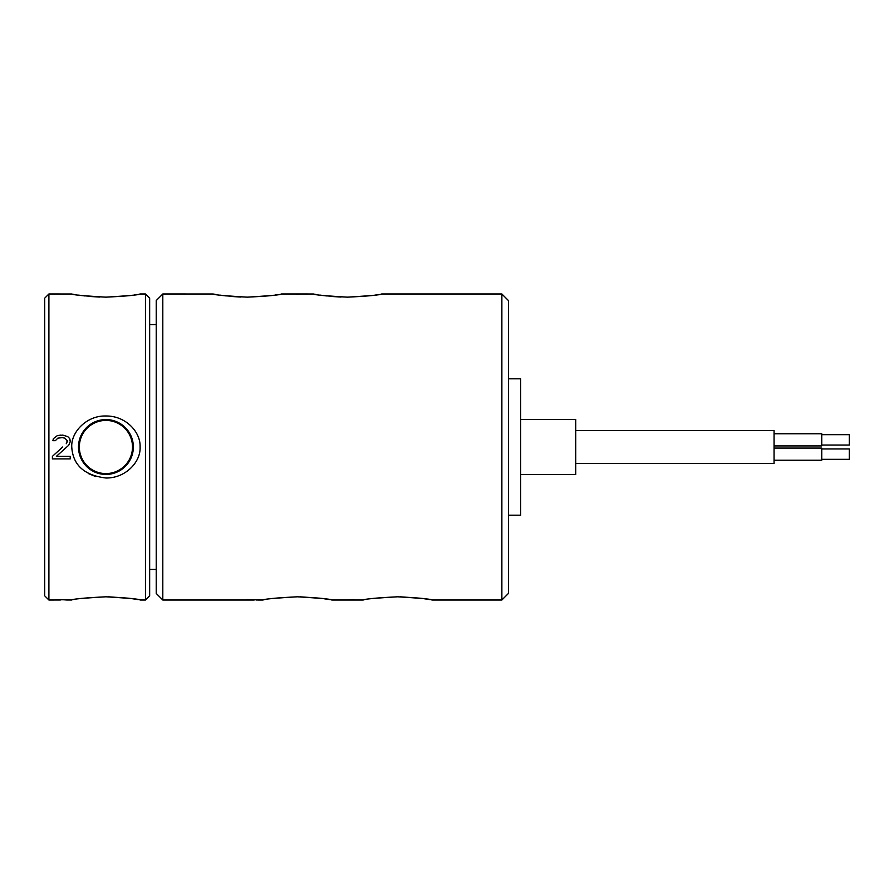 <?xml version="1.0" encoding="UTF-8"?>
<svg xmlns="http://www.w3.org/2000/svg" width="894" height="894" viewBox="0 0 894 894"><rect width="100%" height="100%" fill="white"/><g stroke="black" fill="none" stroke-linecap="round" stroke-linejoin="round"><path stroke-width="1.34" d="M48.902 293.981L44.7 298.183L44.7 595.817L48.902 600.019L48.902 293.981L71.777 293.992M105.917 477.999C125.462 478.346 140.906 461.963 140.09 447C140.794 432.048 125.685 415.699 105.917 416.001C86.785 415.341 70.905 432.093 71.755 447C72.883 465.025 84.271 475.362 105.917 477.999L105.838 477.999M95.647 476.558L88.294 473.529M145.454 293.981L149.656 298.183L149.656 595.817L145.454 600.019L145.454 293.981L140.09 293.981M62.669 447L52.4 456.365L52.4 458.89L70.235 458.89L70.235 456.365L56.367 456.365L68.749 445.223L70.235 441.681L69.743 438.652L67.765 436.63L62.803 435.11L57.35 435.613L60.826 435.11M66.771 599.997L60.323 599.561M55.372 599.885L60.323 599.729M55.372 599.662L69.743 599.885M68.749 600.019L69.743 599.93M71.475 600.019L66.268 599.986M105.917 596.801C85.735 597.795 74.291 598.857 71.587 599.997C71.364 599.226 82.807 598.164 105.917 596.801C125.786 597.751 137.195 598.812 140.146 599.975C140.95 599.293 129.541 598.242 105.917 596.801M108.61 596.812L128.591 598.209M130.982 598.511L137.866 599.572M48.902 600.019L60.323 600.008M213.174 293.992L162.809 293.981L162.809 600.019L254.131 600.019M501.869 293.981L508.44 300.563L508.44 593.437L501.869 600.019L501.869 293.981L381.693 293.981M397.618 596.801C377.424 597.795 365.981 598.857 363.288 599.997C363.053 599.226 374.497 598.164 397.618 596.801C417.476 597.751 428.885 598.812 431.847 599.975C432.64 599.293 421.23 598.242 397.618 596.801M400.311 596.812L420.281 598.209M422.672 598.511L429.556 599.572M297.423 596.801C277.241 597.795 265.797 598.857 263.093 599.997C262.858 599.226 274.302 598.164 297.423 596.801C317.281 597.751 328.701 598.812 331.652 599.975C332.456 599.293 321.047 598.242 297.423 596.801M300.116 596.812L320.097 598.209M322.477 598.511L329.361 599.572M246.867 599.885L254.164 600.019M246.867 599.662L261.741 599.885M256.209 600.008L261.741 599.93M363.176 600.019L343.587 600.019M354.002 599.818L347.129 600.019L354.002 599.55M345.576 600.008L347.129 600.019M370.507 295.702L347.52 297.154C367.211 296.216 378.531 295.176 381.47 294.025C382.263 294.696 370.943 295.735 347.52 297.154C327.696 296.193 316.342 295.143 313.459 294.003C313.325 294.763 324.667 295.813 347.52 297.154L347.04 297.154M341.005 297.043L332.758 296.551M326.455 295.936L320.22 295.121M315.392 294.349L314.487 294.182M313.369 293.992L307.871 293.992M378.43 294.551L375.759 294.975M270.312 295.702L247.325 297.154C267.015 296.216 278.336 295.176 281.275 294.025C282.068 294.696 270.748 295.735 247.325 297.154C227.501 296.193 216.147 295.143 213.264 294.003C213.13 294.763 224.483 295.813 247.325 297.154L246.845 297.154M240.81 297.043L232.574 296.551M226.26 295.936L220.025 295.121M215.208 294.349L214.292 294.182M278.246 294.551L275.564 294.975M281.498 293.981L307.871 293.981M298.954 294.405L296.473 294.316M298.954 294.238L296.473 294.115M162.809 293.981L156.227 300.563L156.227 593.437L162.809 600.019M67.262 441.681L66.268 443.715L67.262 440.675L64.781 438.138L62.312 437.635L57.853 438.138L55.372 440.675L52.891 440.675L53.383 438.652L57.35 435.613L53.383 438.652L52.891 440.675M121.193 419.286L124.065 420.761M128.915 295.702L105.917 297.154C125.618 296.216 136.938 295.176 139.877 294.025C140.671 294.696 129.351 295.735 105.917 297.154C86.103 296.193 74.75 295.143 71.866 294.003C71.721 294.763 83.075 295.813 105.917 297.154L105.436 297.154M99.413 297.043L91.166 296.551M84.863 295.936L78.627 295.121M73.8 294.349L72.895 294.182M136.838 294.551L134.167 294.975M105.917 419.577A27.423 27.423 0 0 1 133.351 447A27.423 27.423 0 0 1 105.917 474.423A27.423 27.423 0 0 1 78.493 447A27.423 27.423 0 0 1 105.917 419.577M105.917 473.585A26.585 26.585 0 0 1 79.343 447A26.585 26.585 0 0 1 105.917 420.415A26.585 26.585 0 0 1 132.502 447A26.585 26.585 0 0 1 105.917 473.585M56.367 456.365L66.782 447M70.235 440.675L69.743 438.652L67.765 436.63L62.803 435.11M508.44 515.179L520.632 515.179L520.632 378.821L508.44 378.821M520.632 474.546L575.725 474.546L575.725 419.454L520.632 419.454M575.725 463.528L774.059 463.528L774.059 430.472L575.725 430.472M821.754 445.927L774.059 445.927L821.754 445.927L821.754 433.769L774.059 433.769M821.754 448.073L774.059 448.073L821.754 448.073L821.754 460.231L774.059 460.231M821.754 459.337L849.3 459.337L849.3 448.956L821.754 448.956M821.754 445.044L849.3 445.044L849.3 434.663L821.754 434.663M145.454 600.019L140.369 600.019M501.869 600.019L432.059 600.019M343.642 600.019L331.875 600.019M262.981 600.019L258.31 600.019M156.227 324.556L149.656 324.556M156.227 569.444L149.656 569.444"/></g></svg>
